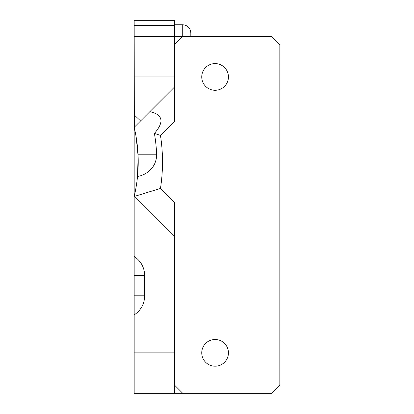<?xml version="1.0" encoding="UTF-8"?>
<svg xmlns="http://www.w3.org/2000/svg" width="414" height="414" viewBox="0 0 414 414"><rect width="100%" height="100%" fill="white"/><g stroke="black" fill="none" stroke-linecap="round" stroke-linejoin="round"><path stroke-width="0.62" d="M134.177 36.479L174.636 36.479L174.636 20.7L134.177 20.7L134.333 128.009M174.636 24.747L182.724 24.747L182.724 36.479L174.636 36.479L174.636 44.572L182.724 36.479L271.729 36.479L279.823 44.572L279.823 385.206L271.729 393.3L134.177 393.3L134.177 127.352L149.842 111.687C162.956 114.569 164.472 121.819 154.401 133.437A1273.122 900.233 135 0 1 160.466 135.394A173.958 173.958 0 0 1 160.466 188.448L174.636 202.617L174.636 393.3M190.818 36.479L190.818 32.841C190.337 27.924 187.64 25.228 182.724 24.747M135.818 135.192L136.786 141.205L138.11 156.021L136.123 136.92M137.639 175.132L138.224 162.868L138.11 156.021L137.515 176.499C146.158 175.013 156.673 167.893 156.658 154.205L138.028 154.205A149.687 149.687 0 0 1 137.515 176.499C137.169 179.391 138.757 167.851 138.028 154.205A149.687 149.687 0 0 0 134.177 127.352L135.595 133.976L154.5 133.976L154.401 133.437M137.515 176.499A149.687 149.687 0 0 1 134.177 196.49L174.636 236.943M182.724 393.3L174.636 385.206M160.466 135.394L174.636 121.224L174.636 44.572M201.742 352.842A13.351 13.351 0 0 1 221.764 341.281A13.351 13.351 0 0 1 221.764 364.408A13.351 13.351 0 0 1 201.742 352.842M201.742 76.937A13.351 13.351 0 0 1 221.764 65.376A13.351 13.351 0 0 1 221.764 88.498A13.351 13.351 0 0 1 201.742 76.937M134.177 314.93C140.936 310.34 144.445 303.964 144.698 295.803L144.698 275.574C144.445 267.408 140.936 261.032 134.177 256.442M140.579 120.95L134.177 114.849M156.658 154.205A168.296 168.296 0 0 0 154.5 133.976M134.177 76.937L174.636 76.937M149.842 111.687L174.636 86.893M174.636 352.842L134.177 352.842M160.466 188.448L134.177 196.49M134.177 25.544L174.636 25.544M144.698 275.574L134.177 275.574M144.698 295.803L134.177 295.803"/></g></svg>
